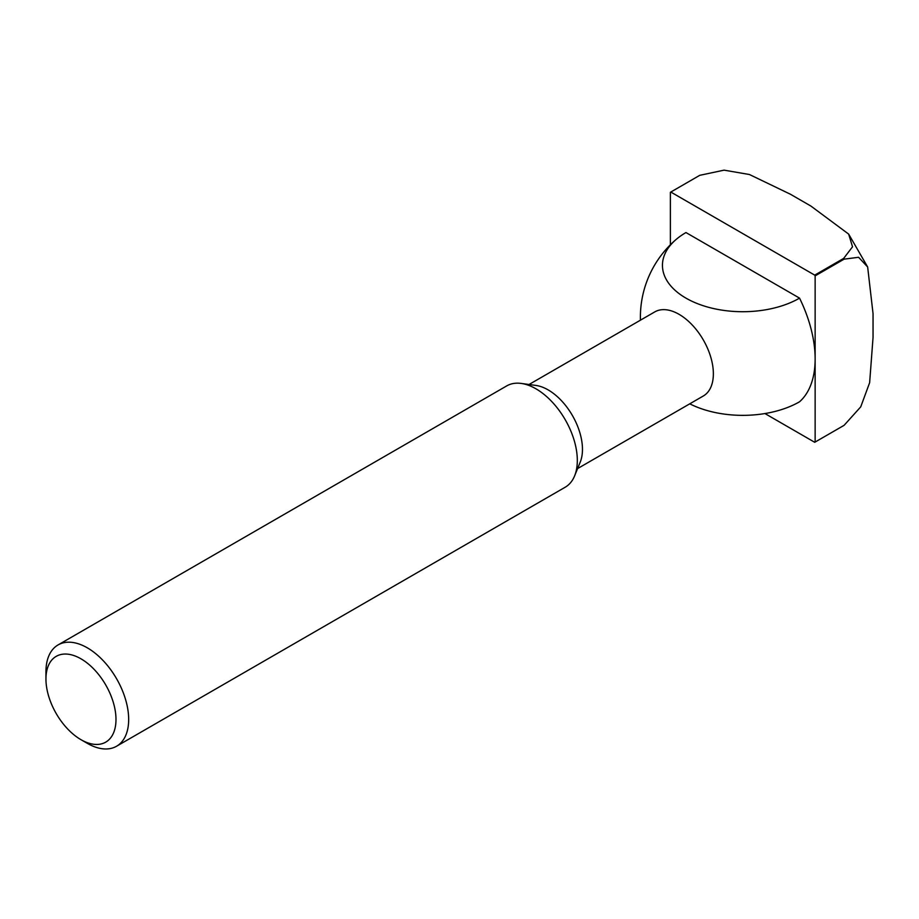 <?xml version="1.0" encoding="UTF-8"?>
<svg xmlns="http://www.w3.org/2000/svg" width="919" height="919" viewBox="0 0 919 919"><rect width="100%" height="100%" fill="white"/><g stroke="black" fill="none" stroke-linecap="round" stroke-linejoin="round"><path stroke-width="1.38" d="M45.95 679.026L45.95 671.709A58.494 33.773 60 0 1 58.069 644.931L506.702 385.911A58.494 33.773 60 0 1 521.188 383.43L535.88 385.429A48.546 28.029 60 0 1 582.462 449.357A48.546 28.029 60 0 1 580.199 462.2L574.593 475.916A58.494 33.773 60 0 1 565.196 487.219L116.564 746.239A58.494 33.773 60 0 1 87.316 743.345L80.964 739.68A49.523 28.592 60 0 1 45.95 679.026A49.523 28.592 60 0 1 80.964 658.808A49.523 28.592 60 0 1 115.989 719.462A49.523 28.592 60 0 1 80.964 739.68M529.034 384.498L654.765 311.909A48.546 28.029 60 0 1 679.038 314.309A48.546 28.029 60 0 1 713.362 373.78A48.546 28.029 60 0 1 703.311 395.997L577.58 468.587M521.188 383.43A58.494 33.773 60 0 1 577.316 460.442A58.494 33.773 60 0 1 574.593 475.916M58.069 644.931A58.494 33.773 60 0 1 103.146 660.6A58.494 33.773 60 0 1 128.671 719.462A58.494 33.773 60 0 1 116.564 746.239M689.755 403.82A80.321 46.375 0 0 0 799.553 401.775A102.365 59.103 60 0 0 815.142 358.95L815.142 275.872L844.101 259.158L858.576 257.286L867.651 266.981L873.05 313.678L873.05 337.376L869.638 382.695L860.735 406.853L844.101 425.325L815.142 442.039L815.142 358.95A102.365 59.103 60 0 0 799.553 298.135A80.321 46.375 180 0 1 685.965 298.135A80.321 46.375 180 0 1 676.154 239.434A80.321 46.375 180 0 1 685.965 232.553L799.553 298.135M814.716 275.126L670.813 192.048L699.761 175.322L724.08 170.153L749.444 174.518L790.409 194.231L810.926 206.074L848.662 234.104L852.522 246.809L843.665 258.411L814.716 275.126A144.34 83.33 60 0 1 815.142 275.872M670.376 244.787L670.376 192.289A144.34 83.33 60 0 1 670.594 192.163A144.34 83.33 60 0 1 670.813 192.048M764.941 413.55L814.716 442.292A144.34 83.33 60 0 0 814.923 442.165A144.34 83.33 60 0 0 815.142 442.039M699.543 175.449A144.34 83.33 60 0 0 699.336 175.575A144.34 83.33 60 0 1 699.543 175.449A144.34 83.33 60 0 1 699.761 175.322A144.34 83.33 60 0 0 699.543 175.449L670.594 192.163M843.665 258.411A144.34 83.33 60 0 1 844.101 259.158M676.154 239.434A102.365 102.365 0 0 0 640.44 320.18M848.662 234.104L867.651 266.981M843.883 425.451L814.923 442.165"/></g></svg>
